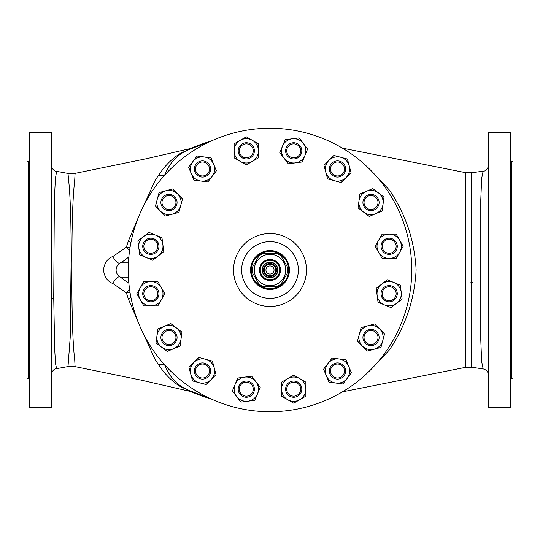 <?xml version="1.0" encoding="UTF-8"?>
<svg xmlns="http://www.w3.org/2000/svg" width="540" height="540" viewBox="0 0 540 540"><rect width="100%" height="100%" fill="white"/><g stroke="black" fill="none" stroke-linecap="round" stroke-linejoin="round"><path stroke-width="0.81" d="M276.48 270A6.48 6.48 0 0 1 270 276.48A6.48 6.48 0 0 1 263.52 270A6.48 6.48 0 0 1 270 263.52A6.48 6.48 0 0 1 276.48 270A6.48 6.48 0 0 1 270 276.48A6.48 6.48 0 0 1 263.52 270M275.67 270A5.67 5.67 0 0 1 270 275.67A5.67 5.67 0 0 1 264.33 270A5.67 5.67 0 0 1 270 264.33A5.67 5.67 0 0 1 275.67 270M265.95 270A4.05 4.05 0 0 0 270 274.05A4.05 4.05 0 0 0 274.05 270A4.05 4.05 0 0 0 270 265.95A4.05 4.05 0 0 0 265.95 270M267.928 277.202A7.493 7.493 0 0 0 277.202 272.072A7.493 7.493 0 0 0 272.072 262.798A7.493 7.493 0 0 0 262.798 267.928A7.493 7.493 0 0 0 267.928 277.202M272.174 262.447A7.857 7.857 0 0 1 277.553 272.174A7.857 7.857 0 0 1 267.827 277.553A7.857 7.857 0 0 1 262.447 267.827A7.857 7.857 0 0 1 272.174 262.447M379.12 202.5A8.1 8.1 0 0 1 371.021 210.6A8.1 8.1 0 0 1 362.921 202.5A8.1 8.1 0 0 1 371.021 194.4A8.1 8.1 0 0 1 379.12 202.5M378.014 202.5A6.986 6.986 0 0 1 371.021 209.486A6.986 6.986 0 0 1 364.034 202.5A6.986 6.986 0 0 1 371.021 195.514A6.986 6.986 0 0 1 378.014 202.5M160.88 337.5A8.1 8.1 0 0 1 168.98 329.4A8.1 8.1 0 0 1 177.079 337.5A8.1 8.1 0 0 1 168.98 345.6A8.1 8.1 0 0 1 160.88 337.5M161.987 337.5A6.986 6.986 0 0 1 168.98 330.514A6.986 6.986 0 0 1 175.966 337.5A6.986 6.986 0 0 1 168.98 344.486A6.986 6.986 0 0 1 161.987 337.5M337.5 379.12A8.1 8.1 0 0 1 329.4 371.021A8.1 8.1 0 0 1 337.5 362.921A8.1 8.1 0 0 1 345.6 371.021A8.1 8.1 0 0 1 337.5 379.12M337.5 378.014A6.986 6.986 0 0 1 330.514 371.021A6.986 6.986 0 0 1 337.5 364.034A6.986 6.986 0 0 1 344.486 371.021A6.986 6.986 0 0 1 337.5 378.014M165.875 195.014A8.1 8.1 0 0 1 176.459 199.402A8.1 8.1 0 0 1 172.078 209.979A8.1 8.1 0 0 1 161.494 205.598A8.1 8.1 0 0 1 165.875 195.014M166.3 196.04A6.986 6.986 0 0 1 175.433 199.827A6.986 6.986 0 0 1 171.653 208.953A6.986 6.986 0 0 1 162.52 205.173A6.986 6.986 0 0 1 166.3 196.04M202.5 160.88A8.1 8.1 0 0 1 210.6 168.98A8.1 8.1 0 0 1 202.5 177.079A8.1 8.1 0 0 1 194.4 168.98A8.1 8.1 0 0 1 202.5 160.88M202.5 161.987A6.986 6.986 0 0 1 209.486 168.98A6.986 6.986 0 0 1 202.5 175.966A6.986 6.986 0 0 1 195.514 168.98A6.986 6.986 0 0 1 202.5 161.987M195.014 374.126A8.1 8.1 0 0 1 199.402 363.542A8.1 8.1 0 0 1 209.979 367.922A8.1 8.1 0 0 1 205.598 378.506A8.1 8.1 0 0 1 195.014 374.126M196.04 373.7A6.986 6.986 0 0 1 199.827 364.568A6.986 6.986 0 0 1 208.953 368.348A6.986 6.986 0 0 1 205.173 377.48A6.986 6.986 0 0 1 196.04 373.7M374.126 344.986A8.1 8.1 0 0 1 363.542 340.598A8.1 8.1 0 0 1 367.922 330.021A8.1 8.1 0 0 1 378.506 334.402A8.1 8.1 0 0 1 374.126 344.986M373.7 343.96A6.986 6.986 0 0 1 364.568 340.173A6.986 6.986 0 0 1 368.348 331.047A6.986 6.986 0 0 1 377.48 334.827A6.986 6.986 0 0 1 373.7 343.96M290.601 396.65A8.1 8.1 0 0 1 286.22 386.066A8.1 8.1 0 0 1 296.804 381.679A8.1 8.1 0 0 1 301.185 392.263A8.1 8.1 0 0 1 290.601 396.65M291.033 395.618A6.986 6.986 0 0 1 287.246 386.492A6.986 6.986 0 0 1 296.379 382.712A6.986 6.986 0 0 1 300.159 391.838A6.986 6.986 0 0 1 291.033 395.618M145.105 240.57A8.1 8.1 0 0 1 156.56 240.57A8.1 8.1 0 0 1 156.56 252.025A8.1 8.1 0 0 1 145.105 252.025A8.1 8.1 0 0 1 145.105 240.57M145.894 241.353A6.986 6.986 0 0 1 155.776 241.353A6.986 6.986 0 0 1 155.776 251.235A6.986 6.986 0 0 1 145.894 251.235A6.986 6.986 0 0 1 145.894 241.353M143.35 290.601A8.1 8.1 0 0 1 153.934 286.22A8.1 8.1 0 0 1 158.321 296.804A8.1 8.1 0 0 1 147.737 301.185A8.1 8.1 0 0 1 143.35 290.601M144.383 291.033A6.986 6.986 0 0 1 153.508 287.246A6.986 6.986 0 0 1 157.289 296.379A6.986 6.986 0 0 1 148.163 300.159A6.986 6.986 0 0 1 144.383 291.033M396.65 249.399A8.1 8.1 0 0 1 386.066 253.78A8.1 8.1 0 0 1 381.679 243.196A8.1 8.1 0 0 1 392.263 238.815A8.1 8.1 0 0 1 396.65 249.399M395.618 248.967A6.986 6.986 0 0 1 386.492 252.754A6.986 6.986 0 0 1 382.712 243.621A6.986 6.986 0 0 1 391.838 239.841A6.986 6.986 0 0 1 395.618 248.967M394.895 299.43A8.1 8.1 0 0 1 383.44 299.43A8.1 8.1 0 0 1 383.44 287.975A8.1 8.1 0 0 1 394.895 287.975A8.1 8.1 0 0 1 394.895 299.43M394.106 298.647A6.986 6.986 0 0 1 384.224 298.647A6.986 6.986 0 0 1 384.224 288.765A6.986 6.986 0 0 1 394.106 288.765A6.986 6.986 0 0 1 394.106 298.647M299.43 145.105A8.1 8.1 0 0 1 299.43 156.56A8.1 8.1 0 0 1 287.975 156.56A8.1 8.1 0 0 1 287.975 145.105A8.1 8.1 0 0 1 299.43 145.105M298.647 145.894A6.986 6.986 0 0 1 298.647 155.776A6.986 6.986 0 0 1 288.765 155.776A6.986 6.986 0 0 1 288.765 145.894A6.986 6.986 0 0 1 298.647 145.894M249.399 143.35A8.1 8.1 0 0 1 253.78 153.934A8.1 8.1 0 0 1 243.196 158.321A8.1 8.1 0 0 1 238.815 147.737A8.1 8.1 0 0 1 249.399 143.35M248.967 144.383A6.986 6.986 0 0 1 252.754 153.508A6.986 6.986 0 0 1 243.621 157.289A6.986 6.986 0 0 1 239.841 148.163A6.986 6.986 0 0 1 248.967 144.383M240.57 394.895A8.1 8.1 0 0 1 240.57 383.44A8.1 8.1 0 0 1 252.025 383.44A8.1 8.1 0 0 1 252.025 394.895A8.1 8.1 0 0 1 240.57 394.895M241.353 394.106A6.986 6.986 0 0 1 241.353 384.224A6.986 6.986 0 0 1 251.235 384.224A6.986 6.986 0 0 1 251.235 394.106A6.986 6.986 0 0 1 241.353 394.106M344.986 165.875A8.1 8.1 0 0 1 340.598 176.459A8.1 8.1 0 0 1 330.021 172.078A8.1 8.1 0 0 1 334.402 161.494A8.1 8.1 0 0 1 344.986 165.875M343.96 166.3A6.986 6.986 0 0 1 340.173 175.433A6.986 6.986 0 0 1 331.047 171.653A6.986 6.986 0 0 1 334.827 162.52A6.986 6.986 0 0 1 343.96 166.3M261.164 275.103A10.206 10.206 0 0 0 275.103 278.836A10.206 10.206 0 0 0 278.836 264.897A10.206 10.206 0 0 0 264.897 261.164A10.206 10.206 0 0 0 261.164 275.103M260.881 275.265A10.53 10.53 0 0 0 275.265 279.119A10.53 10.53 0 0 0 279.119 264.735A10.53 10.53 0 0 0 264.735 260.881A10.53 10.53 0 0 0 260.881 275.265M277.857 283.608A15.714 15.714 0 0 0 283.608 262.143A15.714 15.714 0 0 0 262.143 256.392A15.714 15.714 0 0 0 256.392 277.857A15.714 15.714 0 0 0 277.857 283.608M278.91 285.431A17.82 17.82 0 0 0 281.144 283.905L287.611 272.7A17.82 17.82 0 0 0 287.611 267.3L281.144 256.095A17.82 17.82 0 0 0 276.466 253.395L263.534 253.395A17.82 17.82 0 0 0 258.856 256.095L252.389 267.3A17.82 17.82 0 0 0 252.389 272.7L258.856 283.905A17.82 17.82 0 0 0 263.534 286.605L276.466 286.605A17.82 17.82 0 0 0 278.91 285.431M251.37 270A18.63 18.63 0 0 0 270 288.63A18.63 18.63 0 0 0 288.63 270A18.63 18.63 0 0 0 270 251.37A18.63 18.63 0 0 0 251.37 270M289.44 270A19.44 19.44 0 0 1 270 289.44A19.44 19.44 0 0 1 250.56 270A19.44 19.44 0 0 1 270 250.56A19.44 19.44 0 0 1 289.44 270M241.65 270A28.35 28.35 0 0 0 270 298.35A28.35 28.35 0 0 0 298.35 270A28.35 28.35 0 0 0 270 241.65A28.35 28.35 0 0 0 241.65 270M128.25 270A141.75 141.75 0 0 0 270 411.75A141.75 141.75 0 0 0 411.75 270A141.75 141.75 0 0 0 270 128.25A141.75 141.75 0 0 0 128.25 270M511.38 161.46L511.38 378.54L513 378.54L513 161.46L511.38 161.46A0.81 0.81 0 0 1 510.57 160.65M511.38 378.54A0.81 0.81 0 0 0 510.57 379.35M28.62 378.54L28.62 161.46L27 161.46L27 378.54L28.62 378.54A0.81 0.81 0 0 1 29.43 379.35M28.62 161.46A0.81 0.81 0 0 0 29.43 160.65M67.999 173.414C69.545 173.86 71.915 173.846 75.094 173.367L74.682 180.751C72.799 196.823 71.881 223.162 71.928 259.767L71.921 270C71.638 308.239 72.711 344.196 74.682 359.249L75.094 366.633L67.999 366.586L70.2 337.669L71.132 259.713C71.219 223.965 70.423 197.735 68.728 181.022L67.999 173.414L56.619 171.342L55.404 178.531L54.344 199.732L53.737 297.857L54.675 349.394L55.593 363.859L56.612 368.658C52.474 368.401 50.679 375.941 51.3 375.03L51.3 375.03M51.3 291.944L51.3 248.056M51.3 230.29L51.3 194.657M51.3 176.891L51.3 164.97C50.814 165.699 53.096 171.484 56.619 171.342M130.052 292.531L126.347 292.761L113.029 283.608C107.595 281.549 104.409 277.013 103.478 270C104.402 262.994 107.588 258.464 113.029 256.392L126.347 247.239L128.365 241.029L138.962 215.939M143.316 206.408L155.25 180.151L158.747 175.061C165.004 165.537 172.382 158.22 180.873 153.124L190.883 148.608M483.125 368.84L481.639 361.429L480.796 340.132L480.796 199.739L481.646 178.524L483.125 171.16L471.616 172.78L471.272 270L471.616 367.22L484.36 369.144L487.046 370.94L488.572 373.964L488.7 375.557M128.871 256.757A40.5 40.5 0 0 1 120.366 262.865L128.432 262.865M270 411.75A141.75 141.75 0 0 0 411.75 270A141.75 141.75 0 0 0 270 128.25A141.75 141.75 0 0 0 128.25 270A141.75 141.75 0 0 0 270 411.75M51.3 407.7L29.43 407.7L29.43 132.3L51.3 132.3L51.3 407.7M488.7 132.3L488.7 407.7L510.57 407.7L510.57 132.3L488.7 132.3M374.794 174.548L389.333 189.986C405.675 214.097 414.605 240.719 416.111 269.858C414.693 298.991 405.769 325.708 389.333 350.014L374.794 365.452M342.407 391.858L465.318 367.396L465.885 342.454L465.878 197.546L465.318 172.604L471.616 172.78M186.921 150.37L186.901 150.377A133.65 133.65 0 0 1 210.775 141.217L186.901 150.377L182.831 152.631C174.636 157.586 168.548 165.173 164.572 175.392M180.873 153.124A9.72 6.757 -120.8 0 0 182.831 152.631A133.529 133.529 0 0 1 210.094 141.534M158.747 175.061A9.72 5.015 -168.3 0 0 164.43 175.412M128.365 241.029A9.72 3.848 -161.2 0 0 130.964 242.406M129.58 250.607A8.1 4.428 -136 0 1 126.347 247.239L130.052 247.469M113.029 256.392A8.1 4.907 -115.1 0 0 119.624 263.318M138.962 324.061L128.365 298.971L126.347 292.761A8.1 4.428 136 0 1 129.58 289.393M113.029 283.608A8.1 4.907 115.1 0 1 119.624 276.683M164.572 364.608C168.548 374.827 174.636 382.414 182.831 387.369A133.529 133.529 0 0 0 210.094 398.466M190.883 391.392L180.873 386.876A9.72 6.757 120.8 0 1 182.831 387.369L186.901 389.624L210.775 398.783A133.65 133.65 0 0 1 186.901 389.624M470.813 282.15L472.925 282.15M128.365 298.971A9.72 3.848 161.2 0 1 130.964 297.594M180.873 386.876C172.382 381.78 165.004 374.463 158.747 364.939A9.72 5.015 168.3 0 1 164.43 364.588M158.747 364.939L155.25 359.849L143.316 333.592M346.093 177.566A12.15 12.15 0 0 1 325.769 172.118L323.953 165.348L328.907 160.387A12.15 12.15 0 0 1 349.238 165.834A12.15 12.15 0 0 1 346.093 177.566L341.132 182.527L334.355 180.711L327.584 178.895L325.769 172.118A12.15 12.15 0 0 1 328.907 160.387L333.869 155.425L347.423 159.057L351.054 172.604L346.093 177.566M235.069 384.514A12.15 12.15 0 0 1 255.933 381.767L260.206 387.335L257.519 393.815A12.15 12.15 0 0 1 236.655 396.562A12.15 12.15 0 0 1 235.069 384.514L237.755 378.034L251.667 376.205L255.933 381.767A12.15 12.15 0 0 1 257.519 393.815L254.84 400.295L240.928 402.125L232.389 390.994L235.069 384.514M258.444 150.836A12.15 12.15 0 0 1 240.219 161.359L234.144 157.849L234.144 150.836A12.15 12.15 0 0 1 252.369 140.312A12.15 12.15 0 0 1 258.444 150.836L258.444 157.849L252.369 161.359L246.294 164.862L240.219 161.359A12.15 12.15 0 0 1 234.144 150.836L234.144 143.822L246.294 136.802L258.444 143.822L258.444 150.836M304.931 155.486A12.15 12.15 0 0 1 284.067 158.233L279.794 152.665L282.481 146.185A12.15 12.15 0 0 1 303.345 143.438A12.15 12.15 0 0 1 304.931 155.486L302.245 161.966L288.333 163.796L284.067 158.233A12.15 12.15 0 0 1 282.481 146.185L285.161 139.705L299.072 137.876L307.611 149.006L304.931 155.486M384.514 304.931A12.15 12.15 0 0 1 381.767 284.067L387.335 279.794L393.815 282.481A12.15 12.15 0 0 1 396.562 303.345A12.15 12.15 0 0 1 384.514 304.931L378.034 302.245L376.205 288.333L381.767 284.067A12.15 12.15 0 0 1 393.815 282.481L400.295 285.161L402.125 299.072L390.994 307.611L384.514 304.931M389.164 258.444A12.15 12.15 0 0 1 378.641 240.219L382.151 234.144L389.164 234.144A12.15 12.15 0 0 1 399.688 252.369A12.15 12.15 0 0 1 389.164 258.444L382.151 258.444L378.641 252.369L375.138 246.294L378.641 240.219A12.15 12.15 0 0 1 389.164 234.144L396.178 234.144L403.198 246.294L396.178 258.444L389.164 258.444M150.836 281.556A12.15 12.15 0 0 1 161.359 299.781L157.849 305.856L150.836 305.856A12.15 12.15 0 0 1 140.312 287.631A12.15 12.15 0 0 1 150.836 281.556L157.849 281.556L161.359 287.631L164.862 293.706L161.359 299.781A12.15 12.15 0 0 1 150.836 305.856L143.822 305.856L136.802 293.706L143.822 281.556L150.836 281.556M155.486 235.069A12.15 12.15 0 0 1 158.233 255.933L152.665 260.206L146.185 257.519A12.15 12.15 0 0 1 143.438 236.655A12.15 12.15 0 0 1 155.486 235.069L161.966 237.755L163.796 251.667L158.233 255.933A12.15 12.15 0 0 1 146.185 257.519L139.705 254.84L137.876 240.928L149.006 232.389L155.486 235.069M281.556 389.164A12.15 12.15 0 0 1 299.781 378.641L305.856 382.151L305.856 389.164A12.15 12.15 0 0 1 287.631 399.688A12.15 12.15 0 0 1 281.556 389.164L281.556 382.151L287.631 378.641L293.706 375.138L299.781 378.641A12.15 12.15 0 0 1 305.856 389.164L305.856 396.178L293.706 403.198L281.556 396.178L281.556 389.164M362.435 346.093A12.15 12.15 0 0 1 367.882 325.769L374.652 323.953L379.613 328.907A12.15 12.15 0 0 1 374.166 349.238A12.15 12.15 0 0 1 362.435 346.093L357.473 341.132L359.289 334.355L361.105 327.584L367.882 325.769A12.15 12.15 0 0 1 379.613 328.907L384.575 333.869L380.943 347.423L367.396 351.054L362.435 346.093M193.907 362.435A12.15 12.15 0 0 1 214.232 367.882L216.047 374.652L211.093 379.613A12.15 12.15 0 0 1 190.762 374.166A12.15 12.15 0 0 1 193.907 362.435L198.869 357.473L205.646 359.289L212.416 361.105L214.232 367.882A12.15 12.15 0 0 1 211.093 379.613L206.132 384.575L192.578 380.943L188.946 367.396L193.907 362.435M213.725 164.329A12.15 12.15 0 0 1 200.914 181.022L193.954 180.11L191.275 173.624A12.15 12.15 0 0 1 204.086 156.931A12.15 12.15 0 0 1 213.725 164.329L216.405 170.809L207.866 181.94L200.914 181.022A12.15 12.15 0 0 1 191.275 173.624L188.588 167.144L197.127 156.013L211.039 157.849L213.725 164.329M177.566 193.907A12.15 12.15 0 0 1 172.118 214.232L165.348 216.047L160.387 211.093A12.15 12.15 0 0 1 165.834 190.762A12.15 12.15 0 0 1 177.566 193.907L182.527 198.869L180.711 205.646L178.895 212.416L172.118 214.232A12.15 12.15 0 0 1 160.387 211.093L155.425 206.132L159.057 192.578L172.604 188.946L177.566 193.907M326.275 375.671A12.15 12.15 0 0 1 339.086 358.979L346.046 359.89L348.725 366.377A12.15 12.15 0 0 1 335.914 383.069A12.15 12.15 0 0 1 326.275 375.671L323.595 369.191L332.134 358.061L339.086 358.979A12.15 12.15 0 0 1 348.725 366.377L351.412 372.857L342.873 383.987L328.961 382.151L326.275 375.671M164.329 326.275A12.15 12.15 0 0 1 181.022 339.086L180.11 346.046L173.624 348.725A12.15 12.15 0 0 1 156.931 335.914A12.15 12.15 0 0 1 164.329 326.275L170.809 323.595L181.94 332.134L181.022 339.086A12.15 12.15 0 0 1 173.624 348.725L167.144 351.412L156.013 342.873L157.849 328.961L164.329 326.275M375.671 213.725A12.15 12.15 0 0 1 358.979 200.914L359.89 193.954L366.377 191.275A12.15 12.15 0 0 1 383.069 204.086A12.15 12.15 0 0 1 375.671 213.725L369.191 216.405L358.061 207.866L358.979 200.914A12.15 12.15 0 0 1 366.377 191.275L372.857 188.588L383.987 197.127L382.151 211.039L375.671 213.725M263.655 270A6.345 6.345 0 0 0 270 276.345A6.345 6.345 0 0 0 276.345 270A6.345 6.345 0 0 0 270 263.655A6.345 6.345 0 0 0 263.655 270M306.45 270A36.45 36.45 0 0 0 270 233.55A36.45 36.45 0 0 0 233.55 270A36.45 36.45 0 0 0 270 306.45A36.45 36.45 0 0 0 306.45 270M51.3 299.281A6.48 1.823 180 0 1 53.737 297.857M71.138 270L53.656 270M71.928 259.767A20.25 2.052 -0.4 0 1 71.132 259.713M128.432 277.135L120.366 277.135C117.632 275.542 116.215 273.159 116.1 270L71.921 270M480.863 270L471.272 270M342.407 148.142L465.318 172.604L342.407 148.142M279.72 270A9.72 9.72 0 0 0 270 260.28A9.72 9.72 0 0 0 260.28 270A9.72 9.72 0 0 0 270 279.72A9.72 9.72 0 0 0 279.72 270M75.094 173.367L147.103 158.564L191.687 148.244M116.1 270C116.215 266.841 117.632 264.458 120.366 262.865M120.366 277.135L128.871 283.244M465.318 367.396L471.616 367.22M483.125 171.16C487.431 171.592 489.368 163.809 488.7 164.741M191.687 391.757L141.629 380.228L75.094 366.633M67.999 366.586L56.612 368.658"/></g></svg>
